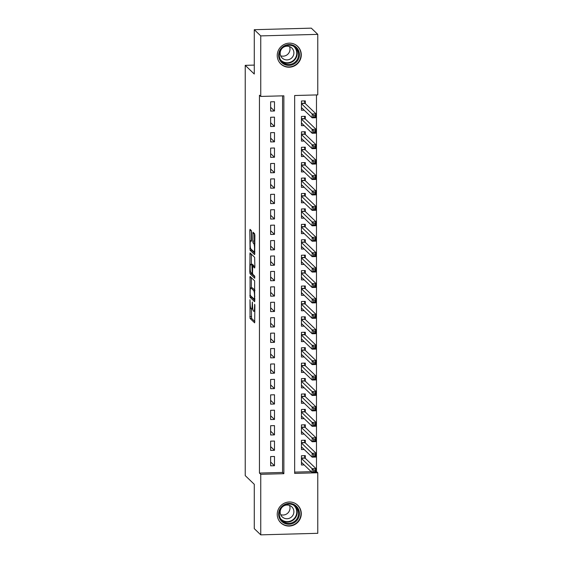 <?xml version="1.0" encoding="UTF-8"?>
<svg xmlns="http://www.w3.org/2000/svg" width="563" height="563" viewBox="0 0 563 563"><rect width="100%" height="100%" fill="white"/><g stroke="black" fill="none" stroke-linecap="round" stroke-linejoin="round"><path stroke-width="0.84" d="M249.979 299.713L250.056 318.447L254.666 322.852L254.877 305.477L254.673 304.231L254.525 307.222A4.912 0.802 -91.5 0 1 253.843 311.346A4.912 0.802 -91.5 0 1 253.709 311.283L253.329 310.917A4.912 0.802 -91.5 0 1 252.52 305.294L252.344 301.979L252.161 304.949A4.912 0.802 -91.5 0 1 251.485 309.08A4.912 0.802 -91.5 0 1 251.351 309.017L250.971 308.651A4.912 0.802 -91.5 0 1 250.155 303.028L249.979 299.713M301.282 54.857A12.189 11.865 -46.2 0 1 280.817 63.971A12.189 11.865 -46.2 0 1 284.618 44.21A12.189 11.865 -46.2 0 1 301.282 54.857M301.282 513.702A12.189 11.865 -46.2 0 1 280.817 522.823A12.189 11.865 -46.2 0 1 284.618 503.055A12.189 11.865 -46.2 0 1 301.282 513.702M251.591 232.343L251.337 230.584L250.014 229.331L249.803 230.619L250.056 250.246L254.666 254.652L254.877 235.496L254.624 233.736L253.033 232.23L252.822 241.168L253.076 242.927L253.843 243.666A4.103 0.669 -91.5 0 1 254.518 248.03A4.103 0.669 -91.5 0 1 253.955 251.816A4.103 0.669 -91.5 0 1 253.843 251.76L250.838 248.874A4.103 0.669 -91.5 0 1 250.162 244.504A4.103 0.669 -91.5 0 1 250.725 240.725A4.103 0.669 -91.5 0 1 250.838 240.774L251.379 241.274L251.591 239.986L251.591 232.343M260.746 534.85L254.279 528.643L254.279 484.3L245.229 475.608L245.229 65.343L254.279 74.034L254.279 29.691L260.746 35.898L317.771 34.357L317.771 94.894L294.653 95.52L294.653 473.399L317.771 472.772L317.771 533.309L260.746 534.85L260.746 474.313L283.865 473.687L283.865 95.816L260.746 96.435L260.746 35.898M260.746 96.435L259.452 95.196L259.452 473.068L260.746 474.313M250.056 276.433L250.056 297.327L254.666 301.733L254.624 280.824L250.056 276.433M250.634 272.006L249.803 272.028L250.014 252.871L254.624 257.284L254.877 266.686L254.23 266.137M254.708 267.953L254.877 266.686M254.624 267.953L252.731 266.158L252.52 272.52L252.773 274.272L254.701 276.13L254.729 278.263L250.056 273.787L249.803 272.028M305.301 103.599L305.301 100.897L301.451 101.002L301.451 110.257L304.182 110.179M305.301 119.018L305.301 116.323L301.451 116.421L301.451 125.676L304.182 125.605M305.301 134.444L305.301 131.742L301.451 131.848L301.451 141.102L304.182 141.031M305.301 149.864L305.301 147.168L301.451 147.274L301.451 156.528L304.182 156.451M305.301 165.29L305.301 162.587L301.451 162.693L301.451 171.947L304.182 171.877M305.301 180.716L305.301 178.014L301.451 178.119L301.451 187.373L304.182 187.296M305.301 196.135L305.301 193.44L301.451 193.538L301.451 202.793L304.182 202.722M305.301 211.561L305.301 208.859L301.451 208.964L301.451 218.219L304.182 218.148M305.301 226.98L305.301 224.285L301.451 224.391L301.451 233.645L304.182 233.568M305.301 242.407L305.301 239.711L301.451 239.81L301.451 249.064L304.182 248.994M305.301 257.833L305.301 255.13L301.451 255.236L301.451 264.49L304.182 264.413M305.301 273.252L305.301 270.557L301.451 270.662L301.451 279.917L304.182 279.839M305.301 288.678L305.301 285.976L301.451 286.081L301.451 295.336L304.182 295.265M305.301 304.104L305.301 301.402L301.451 301.508L301.451 310.762L304.182 310.685M305.301 319.524L305.301 316.828L301.451 316.927L301.451 326.181L304.182 326.111M305.301 334.95L305.301 332.247L301.451 332.353L301.451 341.607L304.182 341.53M305.301 350.369L305.301 347.674L301.451 347.779L301.451 357.033L304.182 356.956M305.301 365.795L305.301 363.093L301.451 363.198L301.451 372.453L304.182 372.382M305.301 381.221L305.301 378.519L301.451 378.625L301.451 387.879L304.182 387.801M305.301 396.641L305.301 393.945L301.451 394.044L301.451 403.298L304.182 403.228M305.301 412.067L305.301 409.364L301.451 409.47L301.451 418.724L304.182 418.654M305.301 427.486L305.301 424.791L301.451 424.896L301.451 434.15L304.182 434.073M305.301 442.912L305.301 440.217L301.451 440.315L301.451 449.57L304.182 449.499M270.627 456.572L270.627 465.826L274.477 465.728L274.477 456.473L270.627 456.572M270.627 441.153L270.627 450.407L274.477 450.301L274.477 441.047L270.627 441.153M270.627 425.727L270.627 434.981L274.477 434.875L274.477 425.621L270.627 425.727M270.627 410.307L270.627 419.555L274.477 419.456L274.477 410.202L270.627 410.307M270.627 394.881L270.627 404.135L274.477 404.03L274.477 394.776L270.627 394.881M270.627 379.455L270.627 388.709L274.477 388.604L274.477 379.349L270.627 379.455M270.627 364.036L270.627 373.29L274.477 373.185L274.477 363.93L270.627 364.036M270.627 348.61L270.627 357.864L274.477 357.758L274.477 348.504L270.627 348.61M270.627 333.183L270.627 342.438L274.477 342.339L274.477 333.085L270.627 333.183M270.627 317.764L270.627 327.019L274.477 326.913L274.477 317.659L270.627 317.764M270.627 302.338L270.627 311.592L274.477 311.487L274.477 302.232L270.627 302.338M270.627 286.919L270.627 296.173L274.477 296.068L274.477 286.813L270.627 286.919M270.627 271.493L270.627 280.747L274.477 280.641L274.477 271.387L270.627 271.493M270.627 256.066L270.627 265.321L274.477 265.222L274.477 255.968L270.627 256.066M270.627 240.647L270.627 249.902L274.477 249.796L274.477 240.542L270.627 240.647M270.627 225.221L270.627 234.475L274.477 234.37L274.477 225.116L270.627 225.221M270.627 209.802L270.627 219.056L274.477 218.951L274.477 209.696L270.627 209.802M270.627 194.376L270.627 203.63L274.477 203.524L274.477 194.27L270.627 194.376M270.627 178.95L270.627 188.204L274.477 188.098L274.477 178.851L270.627 178.95M270.627 163.53L270.627 172.785L274.477 172.679L274.477 163.425L270.627 163.53M270.627 148.104L270.627 157.358L274.477 157.253L274.477 147.999L270.627 148.104M270.627 132.678L270.627 141.932L274.477 141.834L274.477 132.579L270.627 132.678M270.627 117.259L270.627 126.513L274.477 126.408L274.477 117.153L270.627 117.259M259.452 473.068L282.57 472.448L282.57 95.851M274.477 110.981L274.477 101.727L270.627 101.833L270.627 111.087L274.477 110.981L270.627 107.287M316.012 471.541L316.476 471.527L316.476 94.929M294.653 472.118L311.212 471.674M305.301 458.338L305.301 455.636L301.451 455.741L301.451 464.996L304.182 464.918M254.279 65.097L245.229 65.343M254.279 29.691L311.304 28.15L317.771 34.357M316.476 471.527L317.771 472.772M282.57 472.448L283.865 473.687M274.477 465.728L270.627 462.026M274.477 450.301L270.627 446.6M274.477 434.875L270.627 431.181M274.477 419.456L270.627 415.754M274.477 404.03L270.627 400.328M274.477 388.604L270.627 384.909M274.477 373.185L270.627 369.483M274.477 357.758L270.627 354.057M274.477 342.339L270.627 338.637M274.477 326.913L270.627 323.211M274.477 311.487L270.627 307.792M274.477 296.068L270.627 292.366M274.477 280.641L270.627 276.94M274.477 265.222L270.627 261.521M274.477 249.796L270.627 246.094M274.477 234.37L270.627 230.675M274.477 218.951L270.627 215.249M274.477 203.524L270.627 199.823M274.477 188.098L270.627 184.404M274.477 172.679L270.627 168.977M274.477 157.253L270.627 153.558M274.477 141.834L270.627 138.132M274.477 126.408L270.627 122.706M251.344 309.01L251.598 318.405L254.877 321.557M251.394 296.49L251.598 297.285L254.877 300.438M249.803 277.707L251.337 277.665L251.344 287.911M250.155 294.245L250.338 295.476L254.377 299.34L254.525 296.244A4.912 0.802 -91.5 0 0 253.709 290.621L250.971 287.989A4.912 0.802 -91.5 0 0 250.838 287.925A4.912 0.802 -91.5 0 0 250.155 292.049L250.155 294.245M250.838 287.925L252.379 287.883A4.912 0.802 -91.5 0 1 252.513 287.946L254.877 290.219M251.344 264.258L251.344 254.131L249.803 254.166M254.863 276.876L251.598 273.745L250.056 273.787M250.852 264.329A4.103 0.669 -91.5 0 0 250.739 264.279A4.103 0.669 -91.5 0 0 250.176 268.058A4.103 0.669 -91.5 0 0 250.852 272.429L251.95 273.463L252.161 272.175L251.907 265.349L250.852 264.329L252.393 264.286A4.103 0.669 -91.5 0 0 252.28 264.237L250.739 264.279M253.66 266.13L253.449 265.307L251.907 265.349M252.393 264.286L253.449 265.307M251.394 272.949L251.598 273.745M254.363 233.49L254.363 241.126L254.877 243.132M251.394 249.409L251.598 250.204L254.877 253.357M249.803 230.619L251.337 230.584L251.344 240.704M301.451 463.18L302.345 463.152M301.451 462.293L312.155 472.575L312.155 468.719L316.012 468.62L305.097 458.134L304.323 455.664M315.189 470.126L316.012 468.62L316.012 472.47L312.155 472.575L313.647 471.71L315.189 471.667L315.189 470.126L313.647 470.168L313.647 471.71M313.647 470.168L301.451 458.437M315.189 471.667L316.012 472.47M299.453 513.547A10.549 10.268 -46.2 0 1 289.051 524.237A10.549 10.268 -46.2 0 1 278.65 514.11A10.549 10.268 -46.2 0 1 289.051 503.421A10.549 10.268 -46.2 0 1 299.453 513.547M279.29 513.963A9.768 9.508 133.8 0 0 292.64 522.499A9.768 9.508 133.8 0 0 295.688 506.658A9.768 9.508 133.8 0 0 279.29 513.963M289.509 505.426A6.953 6.77 -46.2 0 1 280.677 514.631M280.177 512.077A6.953 6.77 133.8 0 0 289.678 518.15A6.953 6.77 133.8 0 0 291.852 506.876A6.953 6.77 133.8 0 0 280.177 512.077M278.776 520.205A12.112 11.788 133.8 0 0 300.994 513.505A12.112 11.788 133.8 0 0 295.005 503.308M294.252 63.858A10.549 10.268 -46.2 0 1 280.043 60.431A10.549 10.268 -46.2 0 1 283.851 46.103A10.549 10.268 -46.2 0 1 298.059 49.53A10.549 10.268 -46.2 0 1 294.252 63.858M284.104 46.638A9.768 9.508 133.8 0 0 282.154 61.902A9.768 9.508 133.8 0 0 293.738 63.077A9.768 9.508 133.8 0 0 295.688 47.813A9.768 9.508 133.8 0 0 284.104 46.638M289.509 46.574A6.953 6.77 -46.2 0 1 280.677 55.779M283.604 47.193A6.953 6.77 133.8 0 0 282.218 58.059A6.953 6.77 133.8 0 0 290.466 58.897A6.953 6.77 133.8 0 0 291.852 48.031A6.953 6.77 133.8 0 0 283.604 47.193M278.776 61.36A12.112 11.788 133.8 0 0 295.026 65.174A12.112 11.788 133.8 0 0 295.005 44.456M301.451 447.754L302.345 447.733M301.451 446.874L312.155 457.156L312.155 453.299L316.012 453.194L305.097 442.715L304.323 440.238M315.189 454.707L316.012 453.194L316.012 457.05L312.155 457.156L313.647 456.29L315.189 456.248L315.189 454.707L313.647 454.749L313.647 456.29M313.647 454.749L301.451 443.018M315.189 456.248L316.012 457.05M301.451 432.328L302.345 432.307M301.451 431.448L312.155 441.73L312.155 437.873L316.012 437.768L305.097 427.289L304.323 424.819M315.189 439.281L316.012 437.768L316.012 441.624L312.155 441.73L313.647 440.864L315.189 440.822L315.189 439.281L313.647 439.323L313.647 440.864M313.647 439.323L301.451 427.591M315.189 440.822L316.012 441.624M301.451 416.909L302.345 416.88M301.451 416.029L312.155 426.304L312.155 422.454L316.012 422.349L305.097 411.87L304.323 409.392M315.189 423.855L316.012 422.349L316.012 426.205L312.155 426.304L313.647 425.445L315.189 425.403L315.189 423.855L313.647 423.897L313.647 425.445M313.647 423.897L301.451 412.172M315.189 425.403L316.012 426.205M301.451 401.482L302.345 401.461M301.451 400.603L312.155 410.884L312.155 407.028L316.012 406.922L305.097 396.443L304.323 393.966M315.189 408.435L316.012 406.922L316.012 410.779L312.155 410.884L313.647 410.019L315.189 409.977L315.189 408.435L313.647 408.478L313.647 410.019M313.647 408.478L301.451 396.746M315.189 409.977L316.012 410.779M301.451 386.056L302.345 386.035M301.451 385.176L312.155 395.458L312.155 391.602L316.012 391.503L305.097 381.017L304.323 378.547M315.189 393.009L316.012 391.503L316.012 395.353L312.155 395.458L313.647 394.593L315.189 394.55L315.189 393.009L313.647 393.051L313.647 394.593M313.647 393.051L301.451 381.32M315.189 394.55L316.012 395.353M301.451 370.637L302.345 370.609M301.451 369.757L312.155 380.039L312.155 376.183L316.012 376.077L305.097 365.598L304.323 363.121M315.189 377.59L316.012 376.077L316.012 379.934L312.155 380.039L313.647 379.173L315.189 379.131L315.189 377.59L313.647 377.632L313.647 379.173M313.647 377.632L301.451 365.901M315.189 379.131L316.012 379.934M301.451 355.211L302.345 355.19M301.451 354.331L312.155 364.613L312.155 360.756L316.012 360.651L305.097 350.172L304.323 347.702M315.189 362.164L316.012 360.651L316.012 364.507L312.155 364.613L313.647 363.747L315.189 363.705L315.189 362.164L313.647 362.206L313.647 363.747M313.647 362.206L301.451 350.475M315.189 363.705L316.012 364.507M301.451 339.792L302.345 339.763M301.451 338.905L312.155 349.187L312.155 345.33L316.012 345.232L305.097 334.753L304.323 332.276M315.189 346.738L316.012 345.232L316.012 349.088L312.155 349.187L313.647 348.321L315.189 348.286L315.189 346.738L313.647 346.78L313.647 348.321M313.647 346.78L301.451 335.055M315.189 348.286L316.012 349.088M301.451 324.365L302.345 324.344M301.451 323.486L312.155 333.768L312.155 329.911L316.012 329.805L305.097 319.327L304.323 316.849M315.189 331.318L316.012 329.805L316.012 333.662L312.155 333.768L313.647 332.902L315.189 332.86L315.189 331.318L313.647 331.361L313.647 332.902M313.647 331.361L301.451 319.629M315.189 332.86L316.012 333.662M301.451 308.939L302.345 308.918M301.451 308.06L312.155 318.341L312.155 314.485L316.012 314.379L305.097 303.9L304.323 301.43M315.189 315.892L316.012 314.379L316.012 318.236L312.155 318.341L313.647 317.476L315.189 317.433L315.189 315.892L313.647 315.934L313.647 317.476M313.647 315.934L301.451 304.203M315.189 317.433L316.012 318.236M301.451 293.52L302.345 293.492M301.451 292.64L312.155 302.922L312.155 299.066L316.012 298.96L305.097 288.481L304.323 286.004M315.189 300.473L316.012 298.96L316.012 302.817L312.155 302.922L313.647 302.057L315.189 302.014L315.189 300.473L313.647 300.508L313.647 302.057M313.647 300.508L301.451 288.784M315.189 302.014L316.012 302.817M301.451 278.094L302.345 278.073M301.451 277.214L312.155 287.496L312.155 283.639L316.012 283.534L305.097 273.055L304.323 270.585M315.189 285.047L316.012 283.534L316.012 287.39L312.155 287.496L313.647 286.63L315.189 286.588L315.189 285.047L313.647 285.089L313.647 286.63M313.647 285.089L301.451 273.358M315.189 286.588L316.012 287.39M301.451 262.675L302.345 262.647M301.451 261.788L312.155 272.07L312.155 268.213L316.012 268.115L305.097 257.629L304.323 255.159M315.189 269.621L316.012 268.115L316.012 271.971L312.155 272.07L313.647 271.204L315.189 271.162L315.189 269.621L313.647 269.663L313.647 271.204M313.647 269.663L301.451 257.931M315.189 271.162L316.012 271.971M301.451 247.248L302.345 247.227M301.451 246.369L312.155 256.651L312.155 252.794L316.012 252.688L305.097 242.21L304.323 239.732M315.189 254.202L316.012 252.688L316.012 256.545L312.155 256.651L313.647 255.785L315.189 255.743L315.189 254.202L313.647 254.244L313.647 255.785M313.647 254.244L301.451 242.512M315.189 255.743L316.012 256.545M301.451 231.822L302.345 231.801M301.451 230.943L312.155 241.224L312.155 237.368L316.012 237.262L305.097 226.783L304.323 224.313M315.189 238.775L316.012 237.262L316.012 241.119L312.155 241.224L313.647 240.359L315.189 240.317L315.189 238.775L313.647 238.818L313.647 240.359M313.647 238.818L301.451 227.086M315.189 240.317L316.012 241.119M301.451 216.403L302.345 216.375M301.451 215.523L312.155 225.798L312.155 221.949L316.012 221.843L305.097 211.364L304.323 208.887M315.189 223.349L316.012 221.843L316.012 225.7L312.155 225.798L313.647 224.94L315.189 224.897L315.189 223.349L313.647 223.391L313.647 224.94M313.647 223.391L301.451 211.667M315.189 224.897L316.012 225.7M301.451 200.977L302.345 200.956M301.451 200.097L312.155 210.379L312.155 206.522L316.012 206.417L305.097 195.938L304.323 193.461M315.189 207.93L316.012 206.417L316.012 210.273L312.155 210.379L313.647 209.513L315.189 209.471L315.189 207.93L313.647 207.972L313.647 209.513M313.647 207.972L301.451 196.241M315.189 209.471L316.012 210.273M301.451 185.558L302.345 185.53M301.451 184.671L312.155 194.953L312.155 191.096L316.012 190.998L305.097 180.512L304.323 178.042M315.189 192.504L316.012 190.998L316.012 194.847L312.155 194.953L313.647 194.087L315.189 194.045L315.189 192.504L313.647 192.546L313.647 194.087M313.647 192.546L301.451 180.814M315.189 194.045L316.012 194.847M301.451 170.132L302.345 170.103M301.451 169.252L312.155 179.534L312.155 175.677L316.012 175.572L305.097 165.093L304.323 162.616M315.189 177.085L316.012 175.572L316.012 179.428L312.155 179.534L313.647 178.668L315.189 178.626L315.189 177.085L313.647 177.127L313.647 178.668M313.647 177.127L301.451 165.395M315.189 178.626L316.012 179.428M301.451 154.705L302.345 154.684M301.451 153.826L312.155 164.107L312.155 160.251L316.012 160.145L305.097 149.667L304.323 147.196M315.189 161.658L316.012 160.145L316.012 164.002L312.155 164.107L313.647 163.242L315.189 163.2L315.189 161.658L313.647 161.701L313.647 163.242M313.647 161.701L301.451 149.969M315.189 163.2L316.012 164.002M301.451 139.286L302.345 139.258M301.451 138.399L312.155 148.681L312.155 144.832L316.012 144.726L305.097 134.247L304.323 131.77M315.189 146.232L316.012 144.726L316.012 148.583L312.155 148.681L313.647 147.816L315.189 147.78L315.189 146.232L313.647 146.274L313.647 147.816M313.647 146.274L301.451 134.55M315.189 147.78L316.012 148.583M301.451 123.86L302.345 123.839M301.451 122.98L312.155 133.262L312.155 129.406L316.012 129.3L305.097 118.821L304.323 116.344M315.189 130.813L316.012 129.3L316.012 133.157L312.155 133.262L313.647 132.396L315.189 132.354L315.189 130.813L313.647 130.855L313.647 132.396M313.647 130.855L301.451 119.124M315.189 132.354L316.012 133.157M301.451 108.434L302.345 108.413M301.451 107.554L312.155 117.836L312.155 113.979L316.012 113.874L305.097 103.395L304.323 100.925M315.189 115.387L316.012 113.874L316.012 117.73L312.155 117.836L313.647 116.97L315.189 116.928L315.189 115.387L313.647 115.429L313.647 116.97M313.647 115.429L301.451 103.698M315.189 116.928L316.012 117.73M252.513 302.859L252.161 302.873M252.52 304.942L252.161 304.949M254.877 307.208L254.525 307.222M251.598 318.405L250.056 318.447M251.344 316.645L249.803 316.688M251.598 297.285L250.056 297.327M250.415 295.554L249.803 295.568M254.877 299.312L254.406 299.326M254.877 298.425L254.525 298.439M254.877 296.237L254.525 296.244M254.877 290.585L253.709 290.621M252.513 287.946L250.971 287.989M254.314 266.13L252.773 266.172M252.52 272.168L252.161 272.175M252.527 267.094L252.161 267.101M251.555 240.753L250.838 240.774M254.877 243.638L253.843 243.666M254.617 242.885L253.076 242.927M254.363 241.126L252.822 241.168M254.356 233.483L252.822 233.525M251.598 250.204L250.056 250.246M250.626 248.466L249.803 248.487M305.097 458.134L301.451 458.233M304.998 457.93L301.451 458.029M294.984 506.046A9.768 9.508 -46.2 0 1 281.514 520.071M280.62 518.819A9.444 9.198 133.8 0 0 296.764 512.034A9.444 9.198 133.8 0 0 293.696 505.201M294.984 47.201A9.768 9.508 -46.2 0 1 281.514 61.219M280.62 59.967A9.444 9.198 133.8 0 0 292.106 61.388A9.444 9.198 133.8 0 0 293.696 46.356M305.097 442.715L301.451 442.814M304.998 442.511L301.451 442.602M305.097 427.289L301.451 427.387M304.998 427.085L301.451 427.183M305.097 411.87L301.451 411.968M304.998 411.666L301.451 411.757M305.097 396.443L301.451 396.542M304.998 396.239L301.451 396.338M305.097 381.017L301.451 381.116M304.998 380.813L301.451 380.912M305.097 365.598L301.451 365.697M304.998 365.394L301.451 365.486M305.097 350.172L301.451 350.27M304.998 349.968L301.451 350.066M305.097 334.753L301.451 334.851M304.998 334.542L301.451 334.64M305.097 319.327L301.451 319.425M304.998 319.122L301.451 319.221M305.097 303.9L301.451 303.999M304.998 303.696L301.451 303.795M305.097 288.481L301.451 288.58M304.998 288.277L301.451 288.369M305.097 273.055L301.451 273.154M304.998 272.851L301.451 272.949M305.097 257.629L301.451 257.727M304.998 257.425L301.451 257.523M305.097 242.21L301.451 242.308M304.998 242.006L301.451 242.097M305.097 226.783L301.451 226.882M304.998 226.579L301.451 226.678M305.097 211.364L301.451 211.463M304.998 211.16L301.451 211.252M305.097 195.938L301.451 196.037M304.998 195.734L301.451 195.833M305.097 180.512L301.451 180.61M304.998 180.308L301.451 180.406M305.097 165.093L301.451 165.191M304.998 164.889L301.451 164.98M305.097 149.667L301.451 149.765M304.998 149.462L301.451 149.561M305.097 134.247L301.451 134.346M304.998 134.043L301.451 134.135M305.097 118.821L301.451 118.92M304.998 118.617L301.451 118.716M305.097 103.395L301.451 103.493M304.998 103.191L301.451 103.289M252.773 309.045L251.485 309.08M254.877 311.318L253.843 311.346M254.877 299.326L254.377 299.34M254.272 266.116L252.731 266.158M251.562 240.704L250.725 240.725M254.877 251.788L253.955 251.816M297.44 505.095L296.68 504.364M280.663 522.563L279.902 521.838M297.44 46.243L296.68 45.519M280.663 63.718L279.902 62.986"/></g></svg>

